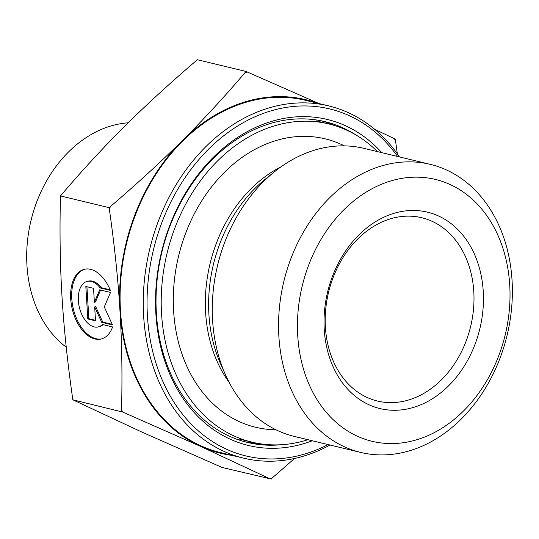 <?xml version="1.0" encoding="UTF-8"?>
<svg xmlns="http://www.w3.org/2000/svg" width="539" height="539" viewBox="0 0 539 539"><rect width="100%" height="100%" fill="white"/><g stroke="black" fill="none" stroke-linecap="round" stroke-linejoin="round"><path stroke-width="0.81" d="M112.604 326.951A35.857 21.075 76.5 0 1 101.096 339.024A35.857 21.075 76.5 0 1 72.253 309.063A35.857 21.075 76.5 0 1 84.394 269.284A35.857 21.075 76.5 0 1 110.387 290.393L100.207 287.941A23.426 13.771 -103.5 0 0 87.291 281.365A23.426 13.771 -103.5 0 0 79.354 307.358A23.426 13.771 -103.5 0 0 98.199 326.937A23.426 13.771 -103.5 0 0 102.423 324.498L112.604 326.951M84.926 269.17A35.857 21.075 -103.5 0 0 73.311 308.807A35.857 21.075 -103.5 0 0 101.622 338.883M103.057 324.646A23.426 13.771 76.5 0 1 99.264 326.681L98.199 326.937M87.291 281.365L88.349 281.115A23.426 13.771 76.5 0 1 101.265 287.685L110.145 289.827M100.207 287.941L101.265 287.685M87.803 318.967L85.829 286.472L93.543 288.331L94.386 302.258L99.708 289.82L110.508 292.428L104.296 306.934L112.483 324.923L101.682 322.315L94.669 306.907L95.511 320.826L87.803 318.967L88.861 318.717L95.484 320.314M94.669 306.907L95.726 306.651L102.74 322.066L112.22 324.35M101.682 322.315L102.74 322.066M100.571 290.029L95.45 302.002L94.386 302.258M86.92 286.735L88.861 318.717M281.304 444.729A165.022 127.884 -76.4 0 1 247.529 442.458A165.022 127.884 -76.4 0 1 161.895 252.063A165.022 127.884 -76.4 0 1 324.896 121.619A165.022 127.884 -76.4 0 1 355.989 134.993M381.78 152.658A167.717 129.966 103.6 0 0 161.525 251.969A167.717 129.966 103.6 0 0 312.31 440.761M328.096 444.567A178.49 138.321 -76.4 0 1 159.227 372.584A178.49 138.321 -76.4 0 1 214.455 143.569A178.49 138.321 -76.4 0 1 397.566 156.465M399.493 156.93A181.185 140.41 103.6 0 0 328.689 105.9A181.185 140.41 103.6 0 0 149.721 249.126A181.185 140.41 103.6 0 0 243.743 458.177A181.185 140.41 103.6 0 0 330.023 445.032M328.689 105.9L305.512 100.315A181.185 140.41 103.6 0 0 126.544 243.54A181.185 140.41 103.6 0 0 220.566 452.585L243.743 458.177M430.203 164.334L363.926 148.353A148.178 114.834 103.6 0 0 274.695 171.597A148.178 114.834 103.6 0 0 225.625 375.09A148.178 114.834 103.6 0 0 294.449 436.455L360.732 452.437A148.178 114.834 103.6 0 0 512.05 280.381A148.178 114.834 103.6 0 0 430.203 164.334A148.178 114.834 103.6 0 0 283.837 281.466A148.178 114.834 103.6 0 0 360.732 452.437M509.726 284.922A134.71 104.391 -76.4 0 1 357.68 436.354A134.71 104.391 -76.4 0 1 343.828 209.86A134.71 104.391 -76.4 0 1 509.726 284.922M483.234 291.289A101.036 78.296 103.6 0 0 358.806 234.991A101.036 78.296 103.6 0 0 369.195 404.863A101.036 78.296 103.6 0 0 483.234 291.289M109.424 207.731L110.401 206.578A209.139 162.071 103.6 0 0 109.383 209.368L109.424 207.731L60.469 195.927C59.559 231.642 60.078 265.249 62.019 296.74L62.025 296.848C63.905 328.291 67.51 362.612 72.839 399.797L142.842 432.514L222.108 467.468L269.695 478.686A209.139 162.071 103.6 0 0 272.04 478.127L271.063 479.272M246.316 71.532L247.401 72.051A209.139 162.071 103.6 0 0 245.056 72.61L246.316 71.532L197.362 59.728C169.751 83.336 145.395 105.664 124.28 126.705C103.104 147.733 81.834 170.809 60.469 195.927M395.586 139.203L395.545 140.841A209.139 162.071 103.6 0 0 394.225 138.617L395.586 139.203M121.794 411.601L121.551 409.896A209.139 162.071 103.6 0 0 122.879 412.119L72.839 399.797M317.296 103.158A181.859 140.928 103.6 0 0 182.222 140.679C203.095 119.948 224.042 97.263 245.056 72.61M247.401 72.051L319 103.569M269.695 478.686L200.777 446.487A181.859 140.928 103.6 0 0 232.349 455.428M294.543 458.48L272.04 478.127M374.625 129.266L394.225 138.617M395.545 140.841L397.337 153.837M110.401 206.578C137.465 183.388 161.41 161.424 182.222 140.679A181.859 140.928 103.6 0 0 119.961 310.713C118.108 279.68 114.578 245.899 109.383 209.368M121.551 409.896C122.407 374.821 121.875 341.766 119.961 310.713A181.859 140.928 103.6 0 0 200.777 446.487L122.879 412.119M473.794 291.565A94.298 73.075 -76.4 0 1 377.502 401.05A94.298 73.075 -76.4 0 1 328.568 292.253A94.298 73.075 -76.4 0 1 421.714 217.716A94.298 73.075 -76.4 0 1 473.794 291.565M66.25 347.19A121.241 93.954 -76.4 0 1 26.95 265.431A121.241 93.954 -76.4 0 1 128.228 122.804M275.907 429.745A148.346 114.962 -76.4 0 1 178.598 256.086A148.346 114.962 -76.4 0 1 344.36 145.867M307.978 439.716A163.674 126.84 -76.4 0 1 251.989 442.148A163.674 126.84 -76.4 0 1 167.05 253.303A163.674 126.84 -76.4 0 1 328.723 123.923A163.674 126.84 -76.4 0 1 377.455 151.614M334.968 125.654A165.022 127.884 103.6 0 0 321.574 120.877M244.234 441.609A165.022 127.884 103.6 0 0 258.336 443.462M281.122 166.753A132.688 102.828 103.6 0 0 229.136 382.333M225.625 375.09L220.761 364.236A134.858 104.505 -76.4 0 1 265.417 179.042L274.695 171.597M328.723 123.923L316.305 120.931M251.989 442.148L239.572 439.157"/></g></svg>
